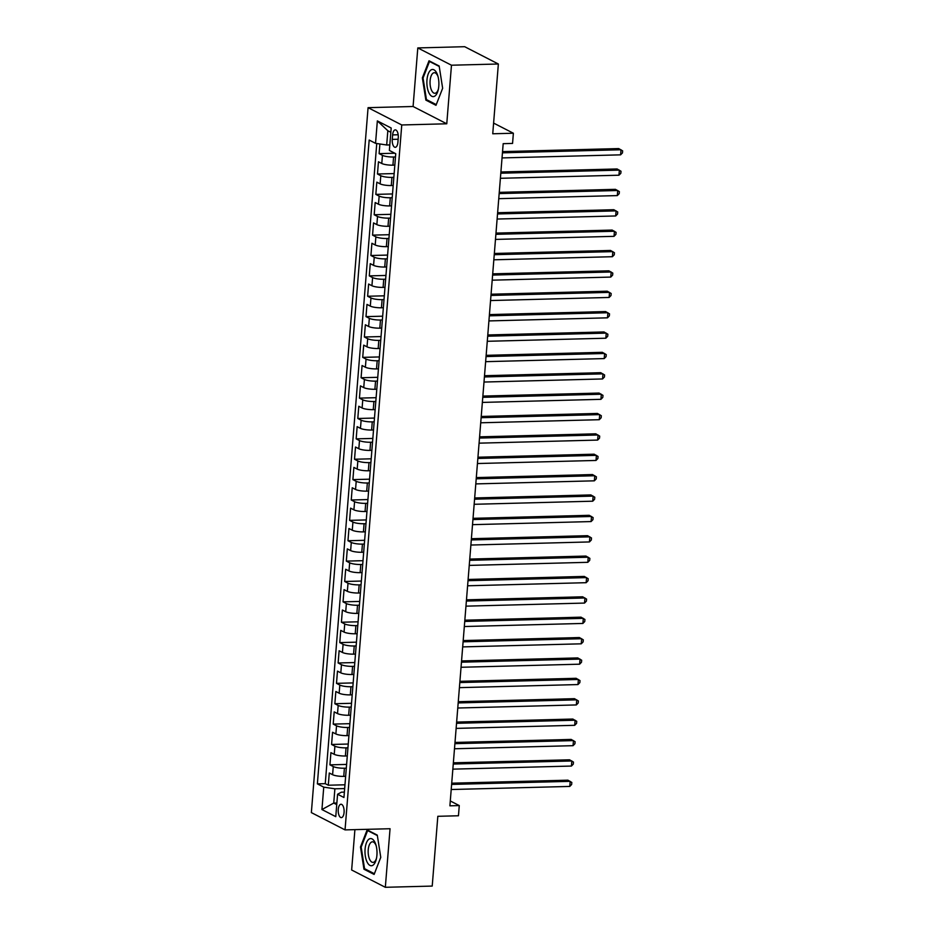 <?xml version="1.0" encoding="UTF-8"?>
<svg xmlns="http://www.w3.org/2000/svg" width="934" height="934" viewBox="0 0 934 934"><rect width="100%" height="100%" fill="white"/><g stroke="black" fill="none" stroke-linecap="round" stroke-linejoin="round"><path stroke-width="1.4" d="M344.074 812.428A6.69 2.954 -91.5 0 0 340.992 804.244A6.69 2.954 -91.5 0 0 338.248 809.439A6.69 2.954 -91.5 0 0 341.342 817.624A6.69 2.954 -91.5 0 0 344.074 812.428M354.908 829.637L351.651 869.998L385.333 887.3L432.22 886.074L437.824 816.304L458.454 815.767L459.271 805.575L450.293 800.963M368.078 107.667L311.361 812.603L345.043 829.894L401.76 124.969L368.078 107.667L413.085 106.499L446.767 123.79L451.472 65.217L417.802 47.926L413.085 106.499M417.802 47.926L464.677 46.7L498.359 64.002L492.743 133.772L513.373 133.235L493.607 123.09M451.472 65.217L498.359 64.002M379.893 143.976L379.111 153.631L394.825 153.223M394.837 165.12L392.922 165.166A8.359 1.763 -175.4 0 1 381.784 163.497L378.457 161.78L377.476 174.004L394.148 173.572M393.191 185.492L391.288 185.539A8.359 1.763 4.6 0 1 380.138 183.87L376.822 182.153L375.83 194.389L392.513 193.945M391.556 205.865L389.641 205.912A8.359 1.763 4.6 0 1 378.503 204.242L375.176 202.538L374.195 214.762L390.867 214.318M389.91 226.238L388.007 226.285A8.359 1.763 4.6 0 1 376.857 224.615L373.542 222.911L372.561 235.135L389.233 234.703M388.275 246.611L386.361 246.658A8.359 1.763 4.6 0 1 375.223 244.988L371.895 243.284L370.915 255.507L387.598 255.075M386.641 266.984L384.726 267.031A8.359 1.763 4.6 0 1 373.588 265.361L370.261 263.657L369.28 275.88L385.952 275.448M384.995 287.357L383.092 287.403A8.359 1.763 4.6 0 1 371.942 285.734L368.626 284.029L367.634 296.253L384.318 295.821M383.36 307.73L381.446 307.788A8.359 1.763 4.6 0 1 370.308 306.107L366.98 304.402L366 316.626L382.671 316.194M381.714 328.103L379.811 328.161A8.359 1.763 4.6 0 1 368.661 326.48L365.346 324.775L364.365 336.999L381.037 336.567M380.08 348.475L378.165 348.534A8.359 1.763 4.6 0 1 367.027 346.853L363.7 345.148L362.719 357.372L379.402 356.94M378.445 368.86L376.53 368.907A8.359 1.763 4.6 0 1 365.392 367.225L362.065 365.521L361.084 377.745L377.756 377.313M376.799 389.233L374.896 389.28A8.359 1.763 4.6 0 1 363.746 387.598L360.431 385.894L359.438 398.118L376.122 397.686M375.164 409.606L373.25 409.652A8.359 1.763 4.6 0 1 362.112 407.983L358.784 406.267L357.804 418.49L374.476 418.058M373.518 429.979L371.615 430.025A8.359 1.763 4.6 0 1 360.466 428.356L357.15 426.64L356.169 438.863L372.841 438.431M371.884 450.351L369.969 450.398A8.359 1.763 4.6 0 1 358.831 448.729L355.504 447.024L354.523 459.248L371.207 458.804M370.238 470.724L368.335 470.771A8.359 1.763 4.6 0 1 357.197 469.101L353.869 467.397L352.889 479.621L369.56 479.177M368.603 491.097L366.688 491.144A8.359 1.763 4.6 0 1 355.55 489.474L352.235 487.77L351.242 499.994L367.926 499.562M366.969 511.47L365.054 511.517A8.359 1.763 4.6 0 1 353.916 509.847L350.589 508.143L349.608 520.366L366.28 519.934M365.322 531.843L363.419 531.89A8.359 1.763 4.6 0 1 352.27 530.22L348.954 528.516L347.973 540.739L364.645 540.307M363.688 552.216L361.773 552.274A8.359 1.763 4.6 0 1 350.635 550.593L347.308 548.888L346.327 561.112L363.011 560.68M362.042 572.589L360.139 572.647A8.359 1.763 4.6 0 1 349.001 570.966L345.673 569.261L344.693 581.485L361.365 581.053M360.407 592.962L358.493 593.02A8.359 1.763 4.6 0 1 347.355 591.339L344.039 589.634L343.047 601.858L359.73 601.426M358.773 613.334L356.858 613.393A8.359 1.763 4.6 0 1 345.72 611.712L342.393 610.007L341.412 622.231L358.084 621.799M357.127 633.719L355.224 633.766A8.359 1.763 4.6 0 1 344.074 632.084L340.758 630.38L339.778 642.604L356.449 642.172M355.492 654.092L353.577 654.139A8.359 1.763 4.6 0 1 342.439 652.457L339.112 650.753L338.131 662.977L354.815 662.545M353.846 674.465L351.943 674.511A8.359 1.763 4.6 0 1 340.805 672.842L337.478 671.126L336.497 683.349L353.169 682.917M352.211 694.838L350.297 694.884A8.359 1.763 4.6 0 1 339.159 693.215L335.843 691.499L334.851 703.734L351.534 703.29M350.577 715.211L348.662 715.257A8.359 1.763 4.6 0 1 337.524 713.588L334.197 711.883L333.216 724.107L349.888 723.663M348.931 735.583L347.028 735.63A8.359 1.763 4.6 0 1 335.878 733.961L332.562 732.256L331.57 744.48L348.254 744.036M347.296 755.956L345.382 756.003A8.359 1.763 4.6 0 1 334.244 754.333L330.916 752.629L329.936 764.853L346.619 764.421M513.373 133.235L512.556 143.427L503.181 143.673L449.896 805.82L459.271 805.575M392.619 134.905L392.257 139.388A6.48 2.86 -91.5 0 0 395.245 147.315A6.48 2.86 -91.5 0 0 397.896 142.283L398.258 137.812A6.48 2.86 -91.5 0 0 395.269 129.873A6.48 2.86 -91.5 0 0 392.619 134.905L398.188 134.765M344.389 792.102L341.435 792.172L337.583 794.239L343.946 797.508L395.747 153.701L389.373 150.432L391.183 128.016L377.348 120.906L375.538 143.322L369.175 140.053L317.373 783.859L323.748 787.14L334.886 788.81L333.742 803.077L336.742 804.618M337.583 794.239L335.773 816.655L321.938 809.544L323.748 787.14M346.316 768.18L344.401 768.227A8.359 1.763 -175.4 0 1 333.263 766.557L329.936 764.853M345.65 776.329L343.747 776.376L344.401 768.227M347.95 747.807L346.035 747.854A8.359 1.763 -175.4 0 1 334.897 746.184L331.57 744.48M349.585 727.434L347.682 727.481A8.359 1.763 -175.4 0 1 336.532 725.811L333.216 724.107M351.231 707.061L349.316 707.108A8.359 1.763 -175.4 0 1 338.178 705.439L334.851 703.734M352.865 686.688L350.962 686.735A8.359 1.763 -175.4 0 1 339.813 685.066L336.497 683.349M354.511 666.316L352.597 666.362A8.359 1.763 -175.4 0 1 341.459 664.693L338.131 662.977M356.146 645.943L354.231 645.989A8.359 1.763 -175.4 0 1 343.093 644.308L339.778 642.604M357.78 625.57L355.877 625.617A8.359 1.763 -175.4 0 1 344.728 623.935L341.412 622.231M359.427 605.185L357.512 605.244A8.359 1.763 -175.4 0 1 346.374 603.562L343.047 601.858M361.061 584.812L359.158 584.871A8.359 1.763 -175.4 0 1 348.008 583.19L344.693 581.485M362.707 564.44L360.793 564.498A8.359 1.763 -175.4 0 1 349.655 562.817L346.327 561.112M364.342 544.067L362.427 544.113A8.359 1.763 -175.4 0 1 351.289 542.444L347.973 540.739M365.976 523.694L364.073 523.74A8.359 1.763 -175.4 0 1 352.935 522.071L349.608 520.366M367.622 503.321L365.708 503.368A8.359 1.763 -175.4 0 1 354.57 501.698L351.242 499.994M369.257 482.948L367.354 482.995A8.359 1.763 -175.4 0 1 356.204 481.325L352.889 479.621M370.903 462.575L368.988 462.622A8.359 1.763 -175.4 0 1 357.85 460.952L354.523 459.248M372.538 442.202L370.623 442.249A8.359 1.763 -175.4 0 1 359.485 440.579L356.169 438.863M374.172 421.829L372.269 421.876A8.359 1.763 -175.4 0 1 361.131 420.207L357.804 418.49M375.818 401.457L373.904 401.503A8.359 1.763 -175.4 0 1 362.766 399.822L359.438 398.118M377.453 381.084L375.55 381.13A8.359 1.763 -175.4 0 1 364.4 379.449L361.084 377.745M379.099 360.711L377.184 360.757A8.359 1.763 -175.4 0 1 366.046 359.076L362.719 357.372M380.733 340.326L378.819 340.385A8.359 1.763 -175.4 0 1 367.681 338.703L364.365 336.999M382.368 319.953L380.465 320.012A8.359 1.763 -175.4 0 1 369.327 318.331L366 316.626M384.014 299.581L382.099 299.639A8.359 1.763 -175.4 0 1 370.961 297.958L367.634 296.253M385.649 279.208L383.746 279.254A8.359 1.763 -175.4 0 1 372.596 277.585L369.28 275.88M387.295 258.835L385.38 258.881A8.359 1.763 -175.4 0 1 374.242 257.212L370.915 255.507M388.929 238.462L387.026 238.509A8.359 1.763 -175.4 0 1 375.877 236.839L372.561 235.135M390.575 218.089L388.661 218.136A8.359 1.763 -175.4 0 1 377.523 216.466L374.195 214.762M392.21 197.716L390.295 197.763A8.359 1.763 -175.4 0 1 379.157 196.093L375.83 194.389M393.844 177.343L391.941 177.39A8.359 1.763 -175.4 0 1 380.792 175.72L377.476 174.004M395.491 156.97L393.576 157.017A8.359 1.763 -175.4 0 1 382.438 155.348L379.111 153.631M376.752 143.509L325.254 783.661L328.301 785.225L344.973 784.793M343.747 776.376A8.359 1.763 4.6 0 1 332.597 774.706L329.282 773.002L328.301 785.225M390.844 132.278L387.832 130.737L386.688 144.992L375.538 143.322M389.817 144.922L386.688 144.992M446.767 123.79L401.76 124.969M385.333 887.3L390.05 828.727L345.043 829.894M336.87 802.995L333.742 803.077L321.938 809.544M344.669 788.553L334.886 788.81M325.254 783.661L317.373 783.859M387.832 130.737L377.348 120.906M422.366 77.849L425.857 100.113L435.991 105.32L442.646 88.263L439.155 65.999L429.021 60.792L422.366 77.849L423.125 77.826M374.114 874.434L380.768 857.377L377.278 835.113L367.132 829.906L360.489 846.951L363.968 869.227L374.114 874.434M427.41 100.066L425.857 100.113M365.533 869.18L363.968 869.227M361.236 846.94L360.489 846.951M502.434 152.837L621.005 149.755L620.596 154.846L502.025 157.928M502.539 151.612L618.728 148.576L622.639 150.864L622.476 152.896L620.596 154.846M438.793 86.08A13.59 6.001 -91.5 0 0 437.812 75.817A13.59 6.001 -91.5 0 0 431.601 69.653A13.59 6.001 -91.5 0 0 426.966 80.009A13.59 6.001 -91.5 0 0 430.913 95.653A13.59 6.001 -91.5 0 0 438.186 90.003A13.59 6.001 -91.5 0 0 438.793 86.08M438.069 76.751A10.286 4.542 -91.5 0 0 434.322 72.712A10.286 4.542 -91.5 0 0 430.107 80.698A10.286 4.542 -91.5 0 0 434.859 93.283A10.286 4.542 -91.5 0 0 438.396 89.057M442.646 88.251L436.26 104.62L426.441 99.576L423.055 78.001L429.5 61.469L439.237 66.466M430.305 61.446L429.5 61.469M374.884 842.211A13.59 6.001 -91.5 0 0 366.408 842.9A13.59 6.001 -91.5 0 0 367.12 862.105A13.59 6.001 -91.5 0 0 376.309 859.117A13.59 6.001 -91.5 0 0 375.935 844.931A13.59 6.001 -91.5 0 0 374.884 842.211M376.192 845.865A10.286 4.542 -91.5 0 0 375.643 844.581A10.286 4.542 -91.5 0 0 372.444 841.826A10.286 4.542 -91.5 0 0 368.393 848.399A10.286 4.542 -91.5 0 0 369.771 859.642A10.286 4.542 -91.5 0 0 372.981 862.397A10.286 4.542 -91.5 0 0 376.507 858.171M374.394 873.734L364.552 868.678L361.178 847.103L367.622 830.583L377.348 835.58M368.428 830.559L367.622 830.583M380.768 857.365L374.382 873.734M500.799 173.21L619.37 170.128L618.95 175.218L500.391 178.301M500.893 171.984L617.094 168.961L620.993 171.237L620.83 173.28L618.95 175.218M499.165 193.583L617.724 190.501L617.316 195.591L498.744 198.673M499.258 192.357L615.448 189.333L619.359 191.61L619.195 193.653L617.316 195.591M497.518 213.956L616.09 210.874L615.681 215.964L497.11 219.046M497.624 212.73L613.813 209.706L617.724 211.983L617.561 214.026L615.681 215.964M495.884 234.329L614.444 231.247L614.035 236.337L495.475 239.419M495.977 233.103L612.167 230.079L616.078 232.356L615.915 234.399L614.035 236.337M494.238 254.702L612.809 251.62L612.4 256.71L493.829 259.804M494.343 253.476L610.532 250.452L614.444 252.729L614.28 254.772L612.4 256.71M492.603 275.075L611.175 271.992L610.754 277.083L492.195 280.177M492.697 273.849L608.898 270.825L612.797 273.102L612.634 275.145L610.754 277.083M490.969 295.448L609.528 292.365L609.12 297.456L490.548 300.55M491.062 294.222L607.252 291.198L611.163 293.486L610.999 295.518L609.12 297.456M489.323 315.832L607.894 312.738L607.485 317.829L488.914 320.922M489.428 314.595L605.617 311.571L609.528 313.859L609.353 315.89L607.485 317.829M487.688 336.205L606.248 333.111L605.839 338.213L487.279 341.295M487.781 334.967L603.971 331.944L607.882 334.232L607.719 336.263L605.839 338.213M486.042 356.578L604.613 353.484L604.205 358.586L485.633 361.668M486.147 355.34L602.337 352.316L606.248 354.605L606.084 356.636L604.205 358.586M484.407 376.951L602.967 373.857L602.558 378.959L483.999 382.041M484.501 375.713L600.702 372.689L604.602 374.978L604.438 377.009L602.558 378.959M482.761 397.324L601.333 394.23L600.924 399.332L482.353 402.414M482.866 396.086L599.056 393.062L602.967 395.351L602.804 397.382L600.924 399.332M481.127 417.696L599.698 414.614L599.289 419.705L480.718 422.787M481.232 416.471L597.421 413.435L601.321 415.723L601.157 417.755L599.289 419.705M479.492 438.069L598.052 434.987L597.643 440.077L479.084 443.16M479.586 436.843L595.775 433.82L599.686 436.096L599.523 438.139L597.643 440.077M477.846 458.442L596.417 455.36L596.009 460.45L477.437 463.533M477.951 457.216L594.141 454.193L598.052 456.469L597.888 458.512L596.009 460.45M476.212 478.815L594.771 475.733L594.363 480.823L475.803 483.905M476.305 477.589L592.506 474.565L596.406 476.842L596.242 478.885L594.363 480.823M474.565 499.188L593.137 496.106L592.728 501.196L474.157 504.29M474.67 497.962L590.86 494.938L594.771 497.215L594.608 499.258L592.728 501.196M472.931 519.561L591.502 516.479L591.094 521.569L472.522 524.663M473.036 518.335L589.226 515.311L593.125 517.588L592.962 519.631L591.094 521.569M471.296 539.934L589.856 536.852L589.447 541.942L470.888 545.036M471.39 538.708L587.579 535.684L591.491 537.961L591.327 540.004L589.447 541.942M469.65 560.307L588.222 557.224L587.813 562.315L469.242 565.409M469.755 559.081L585.945 556.057L589.856 558.345L589.693 560.377L587.813 562.315M468.016 580.691L586.575 577.597L586.167 582.688L467.607 585.781M468.109 579.454L584.31 576.43L588.21 578.718L588.046 580.75L586.167 582.688M466.37 601.064L584.941 597.97L584.532 603.072L465.961 606.154M466.475 599.826L582.664 596.803L586.575 599.091L586.412 601.122L584.532 603.072M464.735 621.437L583.306 618.343L582.898 623.445L464.326 626.527M464.84 620.199L581.03 617.176L584.929 619.464L584.766 621.495L582.898 623.445M463.101 641.81L581.66 638.716L581.252 643.818L462.692 646.9M463.194 640.572L579.384 637.548L583.295 639.837L583.131 641.868L581.252 643.818M461.454 662.183L580.026 659.1L579.617 664.191L461.046 667.273M461.559 660.945L577.749 657.921L581.66 660.21L581.497 662.241L579.617 664.191M459.82 682.556L578.38 679.473L577.971 684.564L459.411 687.646M459.913 681.33L576.115 678.294L580.014 680.582L579.851 682.626L577.971 684.564M458.174 702.928L576.745 699.846L576.336 704.936L457.765 708.019M458.279 701.703L574.468 698.679L578.38 700.955L578.216 702.998L576.336 704.936M456.539 723.301L575.111 720.219L574.69 725.309L456.131 728.392M456.633 722.075L572.834 719.052L576.733 721.328L576.57 723.371L574.69 725.309M454.905 743.674L573.464 740.592L573.056 745.682L454.484 748.764M454.998 742.448L571.188 739.424L575.099 741.701L574.935 743.744L573.056 745.682M453.259 764.047L571.83 760.965L571.421 766.055L452.85 769.149M453.364 762.821L569.553 759.797L573.464 762.074L573.301 764.117L571.421 766.055M451.624 784.42L570.184 781.338L569.775 786.428L451.215 789.522M451.717 783.194L567.907 780.17L571.818 782.447L571.655 784.49L569.775 786.428M345.382 756.003L346.035 747.854M347.028 735.63L347.682 727.481M348.662 715.257L349.316 707.108M350.297 694.884L350.962 686.735M351.943 674.511L352.597 666.362M353.577 654.139L354.231 645.989M355.224 633.766L355.877 625.617M356.858 613.393L357.512 605.244M358.493 593.02L359.158 584.871M360.139 572.647L360.793 564.498M361.773 552.274L362.427 544.113M363.419 531.89L364.073 523.74M365.054 511.517L365.708 503.368M366.688 491.144L367.354 482.995M368.335 470.771L368.988 462.622M369.969 450.398L370.623 442.249M371.615 430.025L372.269 421.876M373.25 409.652L373.904 401.503M374.896 389.28L375.55 381.13M376.53 368.907L377.184 360.757M378.165 348.534L378.819 340.385M379.811 328.161L380.465 320.012M381.446 307.788L382.099 299.639M383.092 287.403L383.746 279.254M384.726 267.031L385.38 258.881M386.361 246.658L387.026 238.509M388.007 226.285L388.661 218.136M389.641 205.912L390.295 197.763M391.288 185.539L391.941 177.39M392.922 165.166L393.576 157.017M381.784 163.497L382.438 155.348M332.597 774.706L333.263 766.557M334.244 754.333L334.897 746.184M335.878 733.961L336.532 725.811M337.524 713.588L338.178 705.439M339.159 693.215L339.813 685.066M340.805 672.842L341.459 664.693M342.439 652.457L343.093 644.308M344.074 632.084L344.728 623.935M345.72 611.712L346.374 603.562M347.355 591.339L348.008 583.19M349.001 570.966L349.655 562.817M350.635 550.593L351.289 542.444M352.27 530.22L352.935 522.071M353.916 509.847L354.57 501.698M355.55 489.474L356.204 481.325M357.197 469.101L357.85 460.952M358.831 448.729L359.485 440.579M360.466 428.356L361.131 420.207M362.112 407.983L362.766 399.822M363.746 387.598L364.4 379.449M365.392 367.225L366.046 359.076M367.027 346.853L367.681 338.703M368.661 326.48L369.327 318.331M370.308 306.107L370.961 297.958M371.942 285.734L372.596 277.585M373.588 265.361L374.242 257.212M375.223 244.988L375.877 236.839M376.857 224.615L377.523 216.466M378.503 204.242L379.157 196.093M380.138 183.87L380.792 175.72M398.141 139.236L392.257 139.388"/></g></svg>
